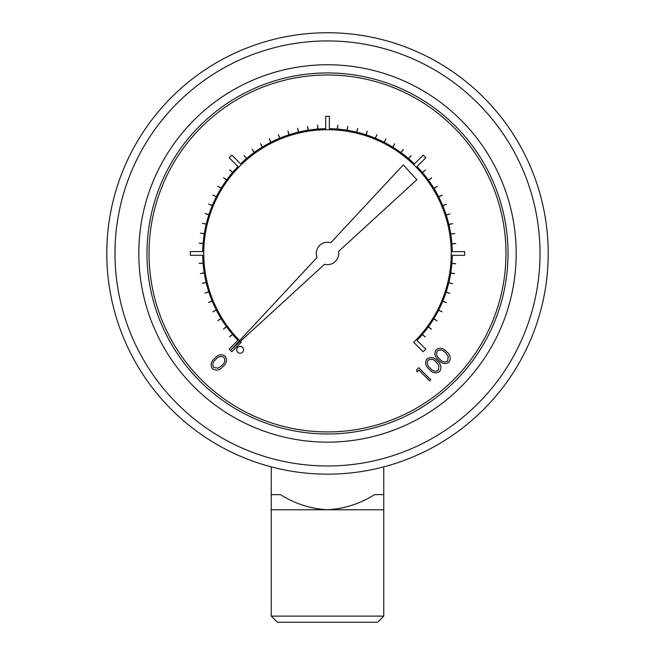 <?xml version="1.0" encoding="UTF-8"?>
<svg xmlns="http://www.w3.org/2000/svg" width="655" height="655" viewBox="0 0 655 655"><rect width="100%" height="100%" fill="white"/><g stroke="black" fill="none" stroke-linecap="round" stroke-linejoin="round"><path stroke-width="0.98" d="M338.717 253.452A11.217 11.217 0 0 0 338.537 251.471L416.858 179.74L403.259 164.888L330.775 242.727A11.217 11.217 0 0 0 317.036 257.489L230.494 350.425L324.561 264.276A11.217 11.217 0 0 0 338.717 253.452M239.64 340.6A123.754 123.754 0 0 1 239.239 340.199L238.682 339.618A123.754 123.754 0 0 1 203.754 252.388L203.762 251.577A123.754 123.754 0 0 1 240.753 165.199L241.335 164.642A123.754 123.754 0 0 1 328.573 129.706L329.375 129.731A123.754 123.754 0 0 1 415.761 166.714L416.318 167.287A123.754 123.754 0 0 1 451.246 254.525L451.238 255.327A123.754 123.754 0 0 1 415.008 340.96L413.665 342.27L423.163 351.768L425.783 349.148L417.014 340.379A124.769 124.769 0 0 0 422.246 334.639L425.341 337.022L422.377 334.484A124.769 124.769 0 0 0 428.321 326.96L431.481 329.252L428.444 326.796A124.769 124.769 0 0 0 433.782 318.821L437.106 320.86L433.888 318.649A124.769 124.769 0 0 0 438.58 310.282L442.15 311.87L438.67 310.102A124.769 124.769 0 0 0 442.698 301.39L446.374 302.692L442.772 301.202A124.769 124.769 0 0 0 446.104 292.204L449.813 293.407L446.17 292.015A124.769 124.769 0 0 0 448.773 282.78L452.572 283.689L448.822 282.583A124.769 124.769 0 0 0 450.706 273.176L454.586 273.585L450.738 272.971A124.769 124.769 0 0 0 451.868 263.449L455.757 263.752L451.884 263.244A124.769 124.769 0 0 0 452.261 255.327L464.665 255.327L464.665 251.626L452.261 251.626A124.769 124.769 0 0 0 451.901 243.873L455.79 243.562L451.884 243.668A124.769 124.769 0 0 0 450.771 234.138L454.619 233.524L450.738 233.933A124.769 124.769 0 0 0 448.871 224.526L452.662 223.617L448.822 224.329A124.769 124.769 0 0 0 446.227 215.094L449.936 213.89L446.17 214.897A124.769 124.769 0 0 0 442.854 205.891L446.374 204.213L442.772 205.703A124.769 124.769 0 0 0 438.768 196.991L442.15 195.043L438.67 196.811A124.769 124.769 0 0 0 433.995 188.435L437.319 186.397L433.888 188.263A124.769 124.769 0 0 0 428.567 180.281L431.596 177.824L428.444 180.117A124.769 124.769 0 0 0 422.508 172.576L425.48 170.046L422.377 172.421A124.769 124.769 0 0 0 417.047 166.566L425.816 157.79L423.195 155.169L414.427 163.947A124.769 124.769 0 0 0 408.687 158.707L411.07 155.612L408.532 158.576A124.769 124.769 0 0 0 401.007 152.631L403.3 149.479L400.844 152.509A124.769 124.769 0 0 0 392.869 147.178L394.728 143.74L392.697 147.072A124.769 124.769 0 0 0 384.329 142.372L385.918 138.811L384.149 142.282A124.769 124.769 0 0 0 375.438 138.254L376.928 134.652L375.25 138.18A124.769 124.769 0 0 0 366.251 134.848L367.258 131.082L366.055 134.791A124.769 124.769 0 0 0 356.828 132.179L357.736 128.388L356.631 132.13A124.769 124.769 0 0 0 347.224 130.247L347.83 126.399L347.019 130.214A124.769 124.769 0 0 0 337.497 129.084L337.8 125.195L337.292 129.068A124.769 124.769 0 0 0 329.375 128.699L329.375 116.287L325.674 116.287L325.674 128.699A124.769 124.769 0 0 0 317.912 129.051L317.61 125.162L317.708 129.068A124.769 124.769 0 0 0 308.186 130.189L307.572 126.333L307.981 130.214A124.769 124.769 0 0 0 298.574 132.081L297.665 128.29L298.369 132.13A124.769 124.769 0 0 0 289.142 134.725L287.93 131.016L288.945 134.791A124.769 124.769 0 0 0 279.939 138.099L278.26 134.578L279.75 138.18A124.769 124.769 0 0 0 271.039 142.192L269.27 138.713L270.851 142.282A124.769 124.769 0 0 0 262.483 146.966L260.444 143.633L262.303 147.072A124.769 124.769 0 0 0 254.328 152.394L252.036 149.234L254.156 152.509A124.769 124.769 0 0 0 246.624 158.445L244.086 155.481L246.468 158.576A124.769 124.769 0 0 0 240.606 163.914L231.837 155.137L229.217 157.757L237.986 166.534A124.769 124.769 0 0 0 232.754 172.265L229.659 169.891L232.623 172.421A124.769 124.769 0 0 0 226.679 179.953L223.519 177.661L226.556 180.117A124.769 124.769 0 0 0 221.218 188.083L217.787 186.225L221.112 188.263A124.769 124.769 0 0 0 216.42 196.623L212.85 195.043L216.33 196.811A124.769 124.769 0 0 0 212.302 205.514L208.699 204.024L212.228 205.703A124.769 124.769 0 0 0 208.896 214.701L205.187 213.497L208.83 214.897A124.769 124.769 0 0 0 206.227 224.125L202.428 223.216L206.178 224.329A124.769 124.769 0 0 0 204.294 233.737L200.446 233.123L204.262 233.933A124.769 124.769 0 0 0 203.132 243.464L199.243 243.152L203.115 243.668A124.769 124.769 0 0 0 202.739 251.577L190.335 251.577L190.335 255.286L202.739 255.286A124.769 124.769 0 0 0 203.099 263.04L199.21 263.343L203.115 263.244A124.769 124.769 0 0 0 204.229 272.775L200.414 273.585L204.262 272.971A124.769 124.769 0 0 0 206.128 282.387L202.338 283.296L206.178 282.583A124.769 124.769 0 0 0 208.773 291.819L205.064 293.022L208.83 292.015A124.769 124.769 0 0 0 212.146 301.013L208.544 302.504L212.228 301.202A124.769 124.769 0 0 0 216.232 309.921L212.85 311.87L216.33 310.102A124.769 124.769 0 0 0 221.005 318.477L217.787 320.688L221.112 318.649A124.769 124.769 0 0 0 226.434 326.632L223.404 329.088L226.556 326.796A124.769 124.769 0 0 0 232.492 334.328L229.52 336.866L232.623 334.484A124.769 124.769 0 0 0 237.953 340.346L229.185 349.115L231.804 351.735L241.245 342.295L240.369 341.378M327.5 616.118L383.748 616.118L383.748 509.754L271.252 509.754L271.252 616.118L327.5 616.118M383.748 616.118L377.616 622.25L277.384 622.25L271.252 616.118M505.963 253.452A178.463 178.463 0 0 0 238.264 98.897A178.463 178.463 0 0 0 238.264 408.008A178.463 178.463 0 0 0 505.963 253.452M508.01 253.452A180.51 180.51 0 0 0 237.241 97.128A180.51 180.51 0 0 0 237.241 409.784A180.51 180.51 0 0 0 508.01 253.452M548.202 253.452A220.702 220.702 0 0 1 217.149 444.589A220.702 220.702 0 0 1 217.149 62.315A220.702 220.702 0 0 1 548.202 253.452A220.702 220.702 0 0 1 217.149 444.589A220.702 220.702 0 0 1 217.149 62.315A220.702 220.702 0 0 1 548.202 253.452M383.748 509.754L383.748 466.868M383.748 494.615L374.562 494.615C360.103 503.744 344.424 508.796 327.5 509.754C310.585 508.796 294.906 503.752 280.438 494.615L271.252 494.615L271.252 466.868M271.252 494.615L271.252 509.754M330.775 242.727A11.217 11.217 0 0 0 317.036 257.489M324.561 264.276A11.217 11.217 0 0 0 338.537 251.471M417.03 371.909L416.506 369.96L418.733 367.733L430.785 379.785L429.705 380.866L418.889 370.05L417.03 371.909M439.603 371.59C435.763 373.817 432.308 373.055 429.246 369.289C425.463 366.219 424.694 362.764 426.937 358.915C430.793 356.631 434.298 357.36 437.434 361.093C441.167 364.229 441.896 367.725 439.603 371.59M430.319 368.2C432.652 371.205 435.354 371.909 438.408 370.312L438.924 365.662L436.345 362.174C433.962 359.235 431.252 358.555 428.206 360.119C426.61 363.165 427.314 365.858 430.319 368.2M448.88 362.313C445.04 364.548 441.585 363.779 438.514 360.013C434.74 356.95 433.97 353.495 436.205 349.647C440.07 347.363 443.566 348.083 446.702 351.825C450.443 354.961 451.164 358.457 448.88 362.313M439.595 358.924C441.928 361.937 444.622 362.641 447.676 361.044L448.192 356.385L445.621 352.898C443.238 349.966 440.52 349.279 437.475 350.843C435.878 353.897 436.582 356.59 439.595 358.924M212.441 368.773C210.214 364.941 210.976 361.486 214.742 358.416C217.812 354.642 221.267 353.864 225.115 356.107C227.4 359.972 226.671 363.468 222.937 366.603C219.802 370.337 216.306 371.066 212.441 368.773M215.831 359.497C212.826 361.83 212.122 364.524 213.718 367.578L218.369 368.094L221.857 365.523C224.796 363.14 225.476 360.422 223.912 357.376C220.866 355.78 218.172 356.484 215.831 359.497M243.578 349.844A3.422 3.422 0 0 0 238.445 346.88A3.422 3.422 0 0 0 238.445 352.808A3.422 3.422 0 0 0 243.578 349.844M516.189 253.452A188.689 188.689 0 0 1 233.155 416.867A188.689 188.689 0 0 1 233.155 90.038A188.689 188.689 0 0 1 516.189 253.452M540.023 253.452A212.523 212.523 0 0 0 221.243 69.405A212.523 212.523 0 0 0 221.243 437.507A212.523 212.523 0 0 0 540.023 253.452"/></g></svg>
